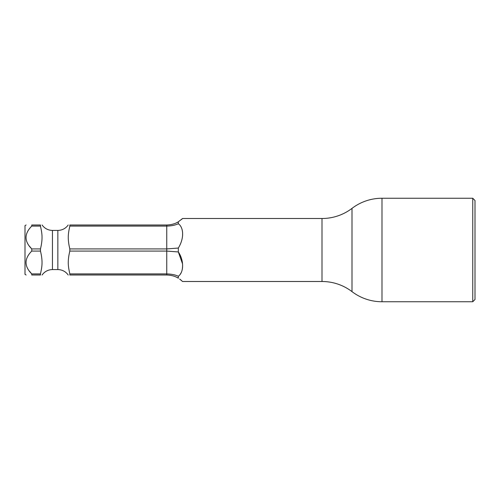 <?xml version="1.0" encoding="UTF-8"?>
<svg xmlns="http://www.w3.org/2000/svg" width="500" height="500" viewBox="0 0 500 500"><rect width="100%" height="100%" fill="white"/><g stroke="black" fill="none" stroke-linecap="round" stroke-linejoin="round"><path stroke-width="0.75" d="M381.994 301.75L472.75 301.75L475 299.5L475 200.5L472.75 198.25L381.994 198.25A49.5 49.5 0 0 0 352 208.375L352 291.625A49.5 49.5 180 0 0 381.994 301.75L381.994 198.25M472.75 198.25L472.75 301.75M178.331 221.794L182.569 218.5L322 218.5A49.5 49.5 0 0 0 352 208.375M322 218.5L322 281.5A49.5 49.5 0 0 1 352 291.625M178.325 221.8L178.325 223.75C175.319 225.169 171.462 225.95 166.75 226.088L69.825 226.088L69.825 225C67.8 225 67.8 225 69.825 225L166.75 225C171.444 224.825 175.3 223.756 178.325 221.8M178.325 248.05L178.325 251.95L166.75 251.081L166.75 248.919L178.325 248.05C184.788 237.506 183.281 227.013 178.325 223.75M178.325 276.25L178.325 278.2C175.263 276.238 171.406 275.169 166.75 275L166.75 273.913C171.469 274.05 175.325 274.831 178.325 276.25C184.031 272.306 184.025 260.156 178.325 251.95L182.481 263.688M322 281.5L182.569 281.5L179.656 279.062M180.044 279.344L181.45 280.462M182.55 266.806L182.375 268.675M182.344 268.869L182.181 269.775M181.344 272.425L180.012 274.631M182.569 218.5L181.45 219.537M69.825 251.081C67.025 262.669 68.612 267.806 69.825 273.913L166.75 273.913L166.75 251.081L69.825 251.081L69.825 248.919C67.094 237.75 68.531 232.306 69.825 226.088M40.475 273.913C41.7 267.794 43.263 262.575 40.475 251.081L31.75 251.081C24.156 258.712 24.156 266.325 31.75 273.913L40.475 273.913L40.475 275C42.5 275 42.5 275 40.475 275L31.75 275C24.156 275 24.156 275 31.75 275L31.75 273.913L29.438 271.163M166.75 275L69.825 275C67.8 275 67.8 275 69.825 275L69.825 273.913M69.344 228.644L69.506 227.8M31.75 251.081L31.75 248.919L29.438 246.163M31.738 226.1L31.75 226.088C24.156 233.719 24.156 241.325 31.75 248.919L40.475 248.919C43.219 237.656 41.756 232.3 40.475 226.088L31.75 226.088L31.75 225C24.156 225 24.156 225 31.75 225C24.156 225 24.156 225 31.75 225L40.475 225C42.5 225 42.5 225 40.475 225L40.475 226.088M26.1 225L25 225.637L25 274.363L26.1 275M166.75 225L166.75 248.919L69.825 248.919M40.475 251.081L40.475 248.919M42.094 275C44.662 271.494 48.113 269.688 52.45 269.575L57.85 269.575L57.85 230.425C62.188 230.312 65.638 228.506 68.206 225M42.094 225C44.662 228.506 48.113 230.312 52.45 230.425L52.45 269.575M57.85 269.575C62.188 269.688 65.638 271.494 68.206 275M52.45 230.425L57.85 230.425"/></g></svg>
